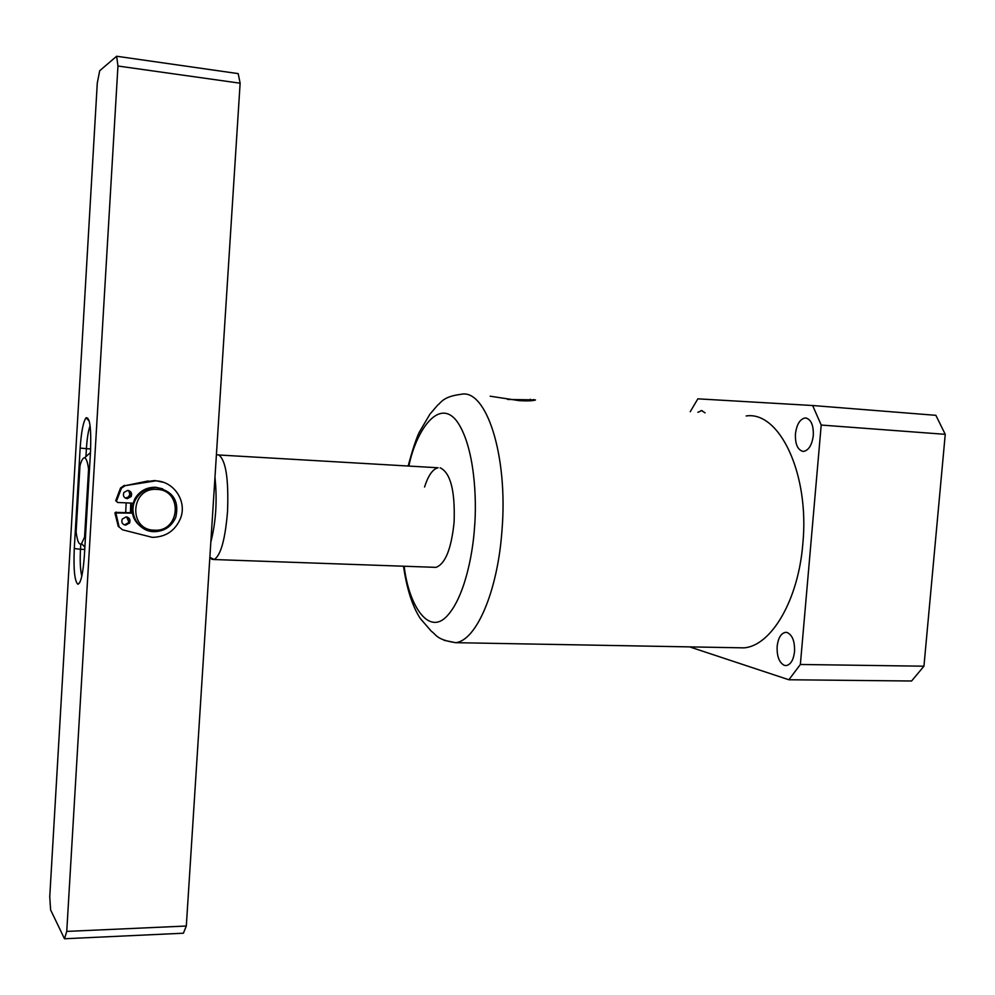 <?xml version="1.0" encoding="UTF-8"?>
<svg xmlns="http://www.w3.org/2000/svg" width="995" height="995" viewBox="0 0 995 995"><rect width="100%" height="100%" fill="white"/><g stroke="black" fill="none" stroke-linecap="round" stroke-linejoin="round"><path stroke-width="1.49" d="M507.574 399.43L535.497 399.915C533.221 400.861 527.798 401.109 519.253 400.649L490.174 396.209M736.076 647.708L743.912 647.857C771.075 646.004 798.363 600.47 802.828 543.78C809.768 473.844 779.371 410.798 746.175 415.972M802.853 451.369C797.555 449.802 795.092 443.981 795.44 433.907C796.672 424.529 799.856 419.218 805.005 417.975L805.739 417.975C811.099 419.368 813.624 425.201 813.301 435.462C812.044 444.864 808.86 450.163 803.761 451.369L802.853 451.369M784.346 665.369C779.197 662.707 776.796 656.377 777.145 646.352C778.152 638.118 780.888 633.467 785.354 632.372L787.194 632.534C792.418 635.034 794.868 641.389 794.545 651.601C793.512 659.847 790.789 664.498 786.361 665.568L784.346 665.369M440.163 467.812C450.536 472.749 455.188 490.871 454.106 522.151C451.369 548.854 445.312 563.929 435.972 567.361L433.534 567.274M689.597 646.874L788.873 679.759L911.569 681.003L923.945 666.202L945.25 434.33L935.86 415.325L812.641 405.525L697.856 398.833L690.231 411.731M424.554 487.003C428.285 475.374 432.8 468.968 438.111 467.774L218.987 455.001M697.905 412.316L701.637 410.599L705.082 412.863M788.873 679.759L800.366 664.473L923.945 666.202M800.366 664.473L821.211 425.052L945.25 434.33M821.211 425.052L812.641 405.525M531.243 400.749L533.606 399.492M530.223 399.244L529.999 400.823M524.464 400.885L510.97 399.381M408.858 466.07C415.91 431.096 438.783 396.993 457.041 421.445C474.677 446.544 477.015 499.415 474.528 527.499L474.466 528.37C472.65 555.285 464.08 599.487 445.76 617.348C427.054 635.158 408.273 602.647 404.181 566.242M217.271 454.864L218.601 454.877C225.815 459.864 228.788 478.819 227.519 511.753C225.168 539.676 220.716 555.596 214.149 559.501L211.935 559.302L209.858 557.399M214.97 477.301C217.345 500.385 215.965 521.977 210.828 542.113M85.408 538.357L84.563 537.201L88.58 469.105L89.55 468.023M88.58 469.105C87.597 461.941 86.242 458.185 84.525 457.837C82.995 457.737 81.478 460.337 79.986 465.672L76.105 531.877C77.336 541.491 79.14 545.409 81.528 543.643L84.886 547.088M84.563 537.201L81.528 543.643M125.681 512.462L126.191 502.873M127.746 498.196L130.718 492.973M130.731 503.084L130.407 512.674M66.752 931.407L186.314 926.022L240.131 83.219L117.957 66.018L66.752 931.407L64.488 938.758L183.403 933.211L186.314 926.022M129.425 523.221L126.614 516.94M64.488 938.758L50.621 909.915L49.75 896.781L97.286 83.045L99.687 70.757L116.639 56.242L238.203 73.618L240.131 83.219M116.639 56.242L117.957 66.018M90.52 451.606C91.353 428.484 89.886 417.203 86.13 417.751C83.294 421.519 81.304 431.631 80.16 448.073L74.277 548.519C73.419 569.376 74.625 581.304 77.884 584.264C80.881 583.207 83.045 573.605 84.388 555.484L90.52 451.606M74.277 548.519L80.483 549.277L80.794 544.091M85.943 456.593L86.403 448.67L80.16 448.073M90.085 425.76C88.306 430.648 87.075 438.285 86.403 448.67L90.657 448.919M84.749 549.439L80.483 549.277C79.874 561.255 80.321 570.222 81.801 576.192M156.613 487.637C172.981 491.032 179.374 500.895 175.804 517.226C171.563 526.678 164.262 531.492 153.889 531.666C138.255 531.628 127.646 512.761 135.817 499.216C140.606 491.418 147.534 487.562 156.613 487.637M144.424 529.091C132.584 521.853 129.387 511.741 134.847 498.793C139.611 491.02 146.526 487.164 155.581 487.251L162.683 488.819M156.837 489.416C183.068 489.801 180.406 532.226 154.325 530.173C127.92 530.124 130.519 487.102 156.837 489.416M130.967 512.699L131.402 503.122M132.982 503.196L117.51 502.463L116.465 501.194L121.44 488.184L125.183 485.659L155.755 480.846C174.013 481.257 187.222 501.405 180.555 518.271C175.257 530.721 165.829 537.076 152.272 537.35L122.522 529.8L119.102 526.952L115.88 512.972L132.347 513.109M163.329 482.289L154.884 480.535L149.113 481.281M123.529 524.464L124.873 524.751L128.815 522.487L127.422 517.139M125.668 525.161L129.611 522.897C130.656 519.639 129.499 517.636 126.166 516.89L122.261 519.067C121.141 522.363 122.285 524.39 125.668 525.161M125.382 498.134L130.345 496.206L128.753 490.572M127.273 498.682L131.153 496.555C132.298 493.259 131.178 491.207 127.77 490.398L123.94 492.425C122.696 495.759 123.803 497.848 127.273 498.682M125.183 485.659L148.255 480.958M124.387 485.336L120.532 488.023L115.681 500.833L116.465 501.194M116.912 512.425L131.912 512.736M116.129 512.039L114.947 513.196L118.318 526.542L119.102 526.952M408.149 466.033C412.378 450.25 416.047 439.069 419.131 432.502L429.952 414.131L437.725 405.064C440.934 402.875 442.949 396.52 460.822 394.368C485.995 387.963 508.283 455.013 501.978 530.397C497.724 591.453 476.257 640.593 455.698 642.683L444.056 640.32M120.644 487.849L121.44 488.184M114.947 513.196L115.719 513.582M785.354 632.372L786.61 632.397M805.005 417.975L806.522 418.099M701.114 410.599L702.196 410.686M534.725 400.288L535.497 399.915M743.912 647.857L455.698 642.683C435.81 639.623 436.245 634.375 431.432 631.352L420.251 618.442C412.34 606.154 406.768 588.741 403.51 566.217M209.858 557.312L214.149 559.501M214.037 559.538L435.972 567.361M84.525 457.837L90.284 452.75M89.214 421.047L86.13 417.751M79.774 582.535L77.884 584.264M135.817 499.216L134.847 498.793M129.611 522.897L128.815 522.487M131.153 496.555L130.345 496.206M121.328 488.358L120.532 488.023M115.88 512.972L115.097 512.587"/></g></svg>
